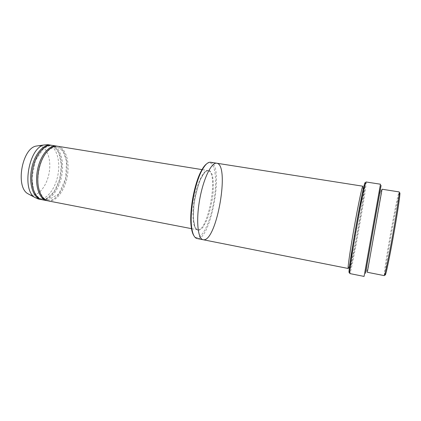 <?xml version="1.0" encoding="UTF-8"?>
<svg xmlns="http://www.w3.org/2000/svg" width="421" height="421" viewBox="0 0 421 421"><rect width="100%" height="100%" fill="white"/><g stroke="black" fill="none" stroke-linecap="round" stroke-linejoin="round"><path stroke-width="0.32" stroke-dasharray="2.1 1.58" d="M51.936 145.329L53.072 145.598C60.677 148.008 64.413 162.059 61.729 175.831C59.145 189.624 50.546 200.933 42.668 199.828L42.263 199.764M47.42 200.738C55.304 201.654 63.839 189.934 66.271 175.952C68.807 161.99 64.829 148.045 57.114 146.187M206.7 163.801C208.185 162.764 209.532 162.553 210.737 163.174C216.562 166.237 217.078 188.398 212.442 208.479C207.927 228.656 198.949 242.991 193.918 235.734M382.058 189.229L367.312 272.229M384.294 275.634L384.289 273.634C385.152 262.53 395.461 204.517 398.471 193.792L399.171 191.918M385.204 274.971L385.22 273.066C386.01 262.204 396.156 205.116 399.155 194.649L398.471 193.792M210.574 162.253L211.547 162.58C223.94 167.958 210.653 240.044 197.486 238.575L197.023 238.518M57.693 146.261L58.808 146.529C66.302 148.923 69.944 163.001 67.255 176.815C64.666 190.65 56.151 202.017 48.383 200.938L47.989 200.87M41.7 199.633C49.694 200.58 58.33 188.918 60.75 174.973C63.282 161.043 59.193 147.118 51.362 145.256M38.279 198.991L38.685 199.059C46.852 200.217 55.714 188.303 58.066 174.126C60.54 159.969 56.077 146.003 47.931 144.682M29.875 194.786L31.243 195.118C38.99 196.297 47.394 184.966 49.315 171.715C51.373 158.47 46.531 145.898 38.59 145.734M365.181 182.861C365.875 186.992 353.298 258.794 349.798 270.829M348.278 268.461C350.151 267.393 364.602 185.756 362.834 186.203M364.07 276.423L364.586 273.871L365.496 273.318L380.721 187.619L380.058 186.782L380.458 184.214M216.731 163.222C211.489 162.053 203.359 178.63 199.659 199.649C195.891 220.662 197.817 239.023 203.138 239.728L203.58 239.781C216.889 241.144 230.082 164.574 216.731 163.222L216.668 163.211M203.075 239.717L203.58 239.781M366.017 181.972L366.102 182.23C366.802 187.024 351.677 271.866 349.819 273.508L349.746 273.55M364.586 273.871L380.058 186.782M209.442 170.189L212.331 174.72C213.452 180.351 213.615 187.482 212.81 196.102C211.468 204.943 209.463 213 206.785 220.283L202.464 228.071L198.244 230.682L194.976 227.266L193.407 218.173L193.97 205.132C195.444 195.307 197.681 186.577 200.68 178.936L205.295 171.563L209.442 170.189M208.632 170.779C218.699 174.447 207.753 232.629 197.47 229.813C193.128 229.208 191.513 214.889 194.413 198.717C197.26 182.54 203.711 169.652 207.995 170.584L208.632 170.779M349.851 268.772L351.182 264.167L356.566 237.365L362.26 204.28L364.502 186.65L363.533 189.029L361.192 199.607L357.903 216.552L351.546 253.658L349.935 265.246L349.851 268.772M366.549 271.287L367.433 269.866L369.659 258.541L381.3 192.029C381.258 190.192 381.11 189.513 380.873 189.992L379.237 196.681L367.628 261.962L366.417 269.608L366.549 271.287M385.22 273.066L384.289 273.634M191.855 228.724L197.47 229.813C193.681 229.456 191.944 215.157 194.907 198.807C197.759 182.435 204.311 169.616 207.995 170.584L201.991 169.61M42.205 199.07C38.458 198.228 35.548 195.034 33.475 189.497L31.922 178.146L35.375 160.48L43.8 148.234L49.452 145.824L54.335 147.103L58.819 152.712L61.419 164.969L59.698 179.325L54.151 191.723L47.252 198.154L42.205 199.07M47.92 200.175L43.784 198.175C41.332 195.491 39.537 191.613 38.385 186.545C36.753 175.673 39.811 161.806 45.631 153.47C48.831 149.439 52.641 147.224 57.046 146.829L62.95 150.997L66.56 161.206L65.655 178.604L58.845 193.976L47.92 200.175M349.472 266.882L355.035 232.218L363.46 188.14M362.597 192.034L360.066 208.69L353.424 246.09L349.109 267.84"/><path stroke-width="0.63" d="M46.842 200.649L42.263 199.764C34.696 198.507 29.912 184.756 32.591 169.968C35.169 155.16 44.394 143.903 51.936 145.329L56.535 146.071C49.083 144.661 39.932 155.965 37.343 170.81C34.659 185.64 39.358 199.407 46.842 200.649L47.42 200.738M57.114 146.187L56.535 146.071M193.918 235.734C192.707 233.95 191.829 231.124 191.281 227.251C188.987 212.694 194.128 183.73 201.301 170.858C203.148 167.405 204.948 165.053 206.7 163.801M367.312 272.229L382.058 189.229L399.171 191.918C399.839 191.623 397.024 210.826 392.909 233.987C388.799 257.147 384.826 276.144 384.294 275.634L367.301 272.266M399.155 194.649C401.124 187.282 399.182 202.933 394.777 228.335C390.383 253.716 385.61 276.708 385.204 274.971M203.075 239.717L197.023 238.518C194.46 237.954 192.697 234.418 191.734 227.914C189.403 213.084 194.66 183.509 201.959 170.389C205.101 164.616 207.974 161.901 210.574 162.253L216.668 163.211M191.855 228.724L47.989 200.87C40.527 199.633 35.848 185.866 38.537 171.026C41.126 156.17 50.262 144.85 57.693 146.261L201.991 169.61M51.362 145.256L50.788 145.145C43.226 143.714 33.985 154.96 31.407 169.758C28.733 184.535 33.533 198.28 41.126 199.543L41.7 199.633M50.788 145.145L47.931 144.682L43.942 144.982C28.944 147.929 21.576 189.403 34.643 197.333L38.279 198.991L41.126 199.543M38.59 145.734L35.917 146.113C22.06 148.845 15.43 186.171 27.497 193.513L29.875 194.786M349.798 270.829C349.009 273.645 348.804 273.145 349.188 269.319C350.267 257.131 360.85 197.57 364.039 185.756C364.718 183.077 365.096 182.114 365.181 182.861M203.58 239.781C216.889 241.138 230.082 164.574 216.731 163.222L362.834 186.203C362.244 185.719 358.271 204.385 354.24 227.114C350.193 249.848 347.493 268.735 348.214 268.487L348.278 268.461M380.721 187.619C381.263 184.409 381.194 184.619 380.468 188.571L365.496 273.318M216.731 163.222C211.489 162.053 203.359 178.625 199.659 199.649C195.891 220.662 197.817 239.023 203.138 239.733L348.214 268.487M349.746 273.55L349.862 270.208C350.998 257.863 361.786 197.133 364.975 185.151L366.017 181.972L380.458 184.214L364.07 276.423L349.746 273.55M365.712 271.913L380.421 189.155L365.712 271.913M191.281 227.251L191.734 227.914M201.301 170.858L201.959 170.389M27.497 193.513L34.643 197.333M35.917 146.113L43.942 144.982M349.109 267.84L349.472 266.882M363.46 188.14L362.597 192.034M349.188 269.319L349.862 270.208M364.039 185.756L364.975 185.151"/></g></svg>
